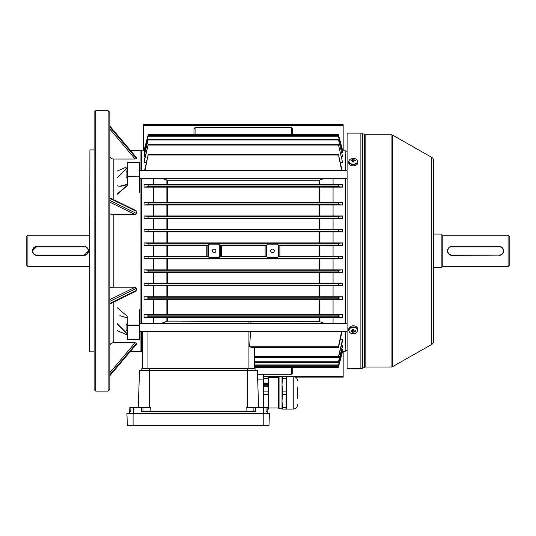 <?xml version="1.0" encoding="UTF-8"?>
<svg xmlns="http://www.w3.org/2000/svg" width="536" height="536" viewBox="0 0 536 536"><rect width="100%" height="100%" fill="white"/><g stroke="black" fill="none" stroke-linecap="round" stroke-linejoin="round"><path stroke-width="0.8" d="M26.8 265.474L26.8 236.309L27.919 235.183L27.919 266.6L26.8 265.474M36.897 255.096L84.018 255.096A4.208 4.208 0 0 0 88.219 250.895A4.208 4.208 0 0 0 84.018 246.687L36.897 246.687A4.208 4.208 0 0 0 32.689 250.895A4.208 4.208 0 0 0 36.897 255.096L36.897 255.377A4.489 4.489 0 0 1 32.408 250.895A4.489 4.489 0 0 1 36.897 246.406L84.018 246.406A4.489 4.489 0 0 1 88.5 250.895A4.489 4.489 0 0 1 84.018 255.377L36.897 255.377A4.489 4.489 0 0 1 32.408 250.895A4.489 4.489 0 0 1 36.897 246.406L32.408 250.888M84.018 246.687L84.018 246.406A4.489 4.489 0 0 1 88.5 250.895A4.489 4.489 0 0 1 84.018 255.377L88.5 250.895M89.626 235.183L27.919 235.183M89.626 266.6L27.919 266.6M109.82 126.034L136.553 157.705L136.553 158.562L135.146 159.011L113.183 159.011L113.183 199.432M109.82 197.784L135.936 210.581L136.553 211.432L136.513 213.764L135.146 214.547L113.183 214.547L113.183 287.236L135.146 287.236L136.553 288.274L136.553 290.351L135.936 291.202L109.82 303.999M109.82 372.721L135.146 342.772L136.553 343.221L136.513 344.179L109.82 375.749L130.496 351.301L140.948 351.301L140.948 331.369M89.626 351.576L89.907 149.926L89.626 351.576M141.229 150.763L130.496 150.482M140.948 323.516L140.948 178.267M140.948 170.415L140.948 150.482M108.138 110.657L109.82 112.339L109.82 389.444L108.138 391.126L108.138 110.657L95.797 110.657L95.797 391.126L94.115 389.444L94.115 112.339L95.797 110.657M94.115 149.926L89.907 149.926M94.115 351.857L89.907 351.857M108.138 391.126L95.797 391.126M135.146 342.772L113.183 342.772C111.14 342.96 110.014 343.998 109.82 345.881M109.82 288.522C110.014 287.738 111.14 287.309 113.183 287.236M109.82 213.261C110.014 214.045 111.14 214.474 113.183 214.547M109.82 155.902C110.014 157.785 111.14 158.824 113.183 159.011M117.109 307.597L127.206 316.314L127.488 339.308L139.266 339.308L139.548 324.876L139.521 339.342M127.206 333.345L127.112 334.069L117.21 324.039M117.109 178.032L127.206 167.982M117.109 171.105L127.206 166.756M117.21 193.938L127.488 185.221L127.233 162.441L127.488 176.498L139.521 176.8L127.206 176.679L127.488 185.221M127.206 184.076L127.045 184.33C124.077 185.59 121.766 186.186 120.111 186.119L127.112 184.391C123.28 186.247 119.977 186.689 117.21 185.717M139.266 176.498L139.548 162.495L139.548 192.37M127.293 185.644L117.109 194.427M119.89 315.664L127.206 317.861M117.21 330.598L127.112 334.853M139.548 309.413L139.548 324.876M127.119 334.866L119.193 331.462M139.333 339.342L127.206 339.094L127.206 324.876M117.109 323.51L126.925 333.486M127.206 185.094L127.112 184.391M127.233 162.441L139.521 162.441M347.094 368.688L347.094 133.096L360.882 133.096A3.363 3.363 0 0 1 362.383 133.451L362.383 368.333A3.363 3.363 0 0 1 360.882 368.688L347.094 368.688M431.768 344.413L431.768 157.37A3.363 3.363 0 0 1 433.477 160.298L433.477 341.486A3.363 3.363 0 0 1 431.768 344.413L392.741 366.564A3.363 3.363 0 0 1 391.079 367.006L365.833 367.006A3.363 3.363 0 0 0 364.333 367.361L362.383 368.333M391.079 367.006L391.079 134.777A3.363 3.363 0 0 1 392.741 135.219L392.741 366.564M364.333 367.361L364.333 134.422A3.363 3.363 0 0 0 365.833 134.777L365.833 367.006M364.333 134.422L362.383 133.451M391.079 134.777L365.833 134.777M431.768 157.37L392.741 135.219M433.477 167.312L433.477 234.065L441.885 234.065L441.885 267.719L433.477 267.719L433.477 334.471M355.489 331.663A7.209 2.425 71.9 0 0 355.495 331.241A7.209 2.425 71.9 0 0 355.489 330.792A7.269 4.77 180 0 1 354.236 330.98A1.132 0.858 180 0 0 353.84 330.685L353.84 329.553A7.209 1.802 0 0 1 352.681 329.553L352.681 330.685A1.132 0.858 180 0 0 352.286 330.98A7.269 4.77 180 0 1 351.033 330.792A7.209 2.425 -71.9 0 0 351.026 331.241A7.209 2.425 -71.9 0 0 351.033 331.663A7.269 4.77 0 0 0 352.286 331.851A1.132 0.858 180 0 0 352.681 332.153L352.681 330.323A0.951 0.724 180 0 0 353.84 330.323L353.84 332.153A1.132 0.858 180 0 0 354.236 331.851A7.269 4.77 0 0 0 355.489 331.663L354.906 330.9M357.586 330.545A4.322 3.263 180 0 0 353.264 327.282A4.322 3.263 180 0 0 348.936 330.545A4.322 3.263 180 0 0 353.264 333.807A4.322 3.263 180 0 0 357.586 330.545M356.842 332.374A4.489 3.384 180 0 0 357.747 330.33L357.747 329.191A4.489 3.384 180 0 0 353.264 325.808A4.489 3.384 180 0 0 348.775 329.191L348.775 330.33A4.489 3.384 180 0 0 349.68 332.374M352.681 332.153L352.681 332.91A7.209 6.66 180 0 0 353.84 332.91L353.84 332.153M354.021 330.189L354.236 331.851M352.286 331.851L352.5 330.189M351.033 331.663L351.616 330.9M352.681 330.585L353.84 330.585M353.84 161.738A0.951 0.623 -0 0 0 352.681 161.738M357.586 161.323A4.322 2.834 -0 0 0 353.264 158.489A4.322 2.834 -0 0 0 348.936 161.323A4.322 2.834 -0 0 0 353.264 164.163A4.322 2.834 -0 0 0 357.586 161.323M349.311 160.177A4.489 2.941 -0 0 0 348.775 161.571L348.775 162.877A4.489 2.941 -0 0 0 353.264 165.825A4.489 2.941 -0 0 0 357.747 162.877L357.747 161.571A4.489 2.941 -0 0 0 357.217 160.177M352.681 160.961L352.681 161.993A7.209 2.76 180 0 1 353.84 161.993L353.84 160.961A1.132 0.744 -0 0 0 354.236 160.7A7.269 5.487 0 0 1 355.489 160.914A7.209 2.111 110.6 0 0 355.495 160.519A7.209 2.111 110.6 0 0 355.489 160.157A7.269 5.487 180 0 0 354.236 159.942A1.132 0.744 -0 0 0 353.84 159.681L353.84 159.071A7.209 6.981 0 0 0 352.681 159.071L352.681 160.961A1.132 0.744 -0 0 1 352.286 160.7A7.269 5.487 0 0 0 351.033 160.914A7.209 2.111 -110.6 0 1 351.026 160.519A7.209 2.111 -110.6 0 1 351.033 160.157L351.475 160.82M352.681 159.681A1.132 0.744 -0 0 0 352.286 159.942A7.269 5.487 180 0 0 351.033 160.157M354.236 159.942L354.142 160.787M355.489 160.157L355.053 160.82M352.38 160.787L352.286 159.942M353.84 161.51L352.681 161.51M353.84 160.961L353.84 159.681M127.206 331.369L126.087 330.25L126.087 324.635L127.206 323.516M139.548 331.369L347.094 331.369M139.548 323.516L347.094 323.516M127.206 178.267L126.087 177.148L126.087 171.533L127.206 170.415M508.081 235.183L508.081 266.6L509.2 265.474L509.2 236.309L508.081 235.183L442.783 235.183A0.898 0.898 0 0 1 441.885 234.286M442.783 235.183L442.783 266.6A0.898 0.898 0 0 0 441.885 267.498M502.279 247.719L499.103 246.406A4.489 4.489 0 0 1 503.592 250.895A4.489 4.489 0 0 1 499.103 255.377L499.981 255.29M500.825 255.036L501.596 254.62M502.279 254.064L503.244 252.617M503.505 251.773L503.592 250.895M503.505 250.017L503.25 249.173M450.26 246.748L449.49 247.163M448.813 247.719L447.841 249.166M447.587 250.011L447.5 250.888M447.587 251.766L447.841 252.61M448.813 254.064L451.982 255.377A4.489 4.489 0 0 1 447.5 250.895A4.489 4.489 0 0 1 451.982 246.406L499.103 246.406A4.489 4.489 0 0 1 503.592 250.895A4.489 4.489 0 0 1 499.103 255.377A4.489 4.489 0 0 0 502.828 253.387M442.783 266.6L508.081 266.6M499.103 255.096L451.982 255.377A4.489 4.489 0 0 1 447.5 250.895A4.489 4.489 0 0 1 451.982 246.406L451.982 246.687A4.208 4.208 0 0 0 447.781 250.895A4.208 4.208 0 0 0 451.982 255.096L499.103 255.096A4.208 4.208 0 0 0 503.311 250.895A4.208 4.208 0 0 0 499.103 246.687L451.982 246.687M278.747 245.468L279.872 245.495L279.872 256.288L278.747 256.322L278.747 245.468L276.978 244.155L268 244.155L266.225 245.468L266.225 256.322L268 257.628L276.978 257.628L278.747 256.322M266.225 256.322L265.106 256.288L265.106 245.495L221.535 245.495L221.535 256.288L220.41 256.322L220.41 245.468L218.641 244.155L209.663 244.155L207.888 245.468L207.888 256.322L209.663 257.628L218.641 257.628L220.41 256.322M272.489 249.099A1.796 1.796 0 0 0 270.693 250.895A1.796 1.796 0 0 0 272.489 252.684A1.796 1.796 0 0 0 274.285 250.895A1.796 1.796 0 0 0 272.489 249.099M214.152 249.099A1.796 1.796 0 0 0 212.357 250.895A1.796 1.796 0 0 0 214.152 252.684A1.796 1.796 0 0 0 215.948 250.895A1.796 1.796 0 0 0 214.152 249.099M141.511 331.369L141.511 351.576L141.229 331.369M141.229 323.516L141.229 178.267M141.229 170.415L141.511 150.207L141.511 170.415M141.511 178.267L141.511 323.516M345.13 170.415L345.13 150.207L345.405 170.415M345.405 178.267L345.405 323.516M345.405 331.369L345.13 351.576L345.13 331.369M345.13 323.516L345.13 178.267M144.995 170.415L148.278 154.221L144.579 170.415M148.278 154.221L338.357 154.221L341.64 170.415M342.062 170.415L338.357 154.221M144.037 150.522L148.318 134.415L338.323 134.415L342.605 150.522L338.323 134.415L148.318 134.415L144.037 150.355L144.425 150.522M144.037 152.512L148.318 135.99L144.037 152.003L144.037 152.512L144.814 152.512M148.318 135.99L338.323 135.99L342.605 152.512L338.323 135.99M144.037 162.609L148.298 144.238L144.037 161.249L144.037 162.609L146.274 162.609M148.298 144.238L338.337 144.238L342.605 162.609L338.337 144.238M144.037 156.458L148.311 139.213L144.037 155.561L144.037 156.458L145.196 156.458M148.311 139.213L338.33 139.213L342.605 156.458L338.33 139.213M345.13 150.207L342.564 150.207M342.209 150.522L342.605 150.522M341.821 152.512L342.605 152.512M341.439 156.458L342.605 156.458M340.36 162.609L342.605 162.609M333.07 323.516L333.07 317.332L342.605 317.332L342.605 314.652L153.571 314.652L153.571 299.309L144.037 299.309L144.037 296.743L153.571 296.743L153.571 285.815L144.037 285.815L144.037 283.303L153.571 283.303L153.571 272.335L144.037 272.335L144.037 269.849L153.571 269.849L153.571 258.861L144.037 258.861L144.037 256.389L153.571 256.389L153.571 245.394L144.037 245.394L144.037 242.922L153.571 242.922L153.571 231.934L144.037 231.934L144.037 229.448L153.571 229.448L153.571 218.48L144.037 218.48L144.037 215.968L153.571 215.968L153.571 205.04L144.037 205.04L144.037 202.474L153.571 202.474L153.571 187.131L144.037 187.131L144.037 184.451L333.07 184.451L333.07 178.267M333.07 184.451L342.605 184.451L342.605 187.131L153.571 187.131M153.571 202.474L333.07 202.474L333.07 187.131M333.07 202.474L342.605 202.474L342.605 205.04L153.571 205.04M153.571 215.968L333.07 215.968L333.07 205.04M333.07 215.968L342.605 215.968L342.605 218.48L153.571 218.48M153.571 229.448L333.07 229.448L333.07 218.48M333.07 229.448L342.605 229.448L342.605 231.934L153.571 231.934M153.571 242.922L333.07 242.922L333.07 231.934M333.07 242.922L342.605 242.922L342.605 245.394L279.872 245.495M279.872 256.288L333.07 256.389L333.07 245.394M333.07 256.389L342.605 256.389L342.605 258.861L153.571 258.861M153.571 269.849L333.07 269.849L333.07 258.861M333.07 269.849L342.605 269.849L342.605 272.335L153.571 272.335M153.571 283.303L333.07 283.303L333.07 272.335M333.07 283.303L342.605 283.303L342.605 285.815L153.571 285.815M153.571 296.743L333.07 296.743L333.07 285.815M333.07 296.743L342.605 296.743L342.605 299.309L153.571 299.309M333.07 314.652L333.07 299.309M340.36 339.174L342.605 339.174L342.605 340.534L338.631 356.728C338.317 357.787 338.25 357.787 338.45 356.728L342.605 339.174M341.439 345.325L342.605 345.325L342.605 346.223L338.605 361.746C338.29 362.805 338.25 362.805 338.471 361.746L342.605 345.325M341.821 349.271L342.605 349.271L342.605 349.78L338.578 364.969C338.276 366.028 338.25 366.028 338.497 364.969L342.605 349.271M342.209 351.261L342.605 351.428L338.551 366.55C338.263 367.602 338.256 367.602 338.524 366.55L342.605 351.261M345.13 351.576L342.564 351.576M144.077 150.207L141.511 150.207M142.355 351.576L141.511 351.576M153.571 323.516L153.571 317.332L333.07 317.332M153.571 314.652L144.037 314.652L144.037 317.332L153.571 317.332M153.571 184.451L153.571 178.267M265.106 245.495L266.225 245.468M220.41 245.468L221.535 245.495M221.535 256.288L265.106 256.288M342.605 245.394L338.551 244.999L338.524 243.317L342.605 242.922M342.605 258.861L338.524 258.466L338.551 256.784L342.605 256.389M263.511 407.394L263.511 374.296L291.557 374.296L291.557 367.368M267.109 409.075L268.556 409.075L268.556 376.54L282.023 376.54L282.023 409.075L286.07 409.075L286.07 407.394L282.459 407.394L282.023 400.941L282.459 394.483L286.07 394.483L286.07 407.394M286.07 376.54L282.459 376.54L286.07 376.54L286.505 384.674L286.07 391.126L282.459 391.126L282.459 394.483M286.505 376.553L293.239 376.553L293.239 409.062L286.505 409.075L286.505 376.54L343.167 376.54L343.167 377.103L295.39 377.103M343.167 351.576L343.167 376.54M292.683 367.368L292.683 372.976L291.557 374.296M343.167 150.207L343.167 125.243L143.474 125.243L143.474 124.68L343.167 124.68L343.167 125.243M143.474 150.207L143.474 125.243M193.958 128.808L193.958 134.415L193.958 128.808L195.077 127.488L291.557 127.488L292.683 128.808L292.683 134.415L292.683 128.808M254.54 347.562L254.54 368.688L248.925 368.688L248.925 331.369M147.963 331.369L147.963 368.688L142.355 368.688L142.355 331.369M342.605 351.428L338.551 366.55C338.263 367.602 338.256 367.602 338.524 366.55L254.54 366.55M338.337 357.546L254.54 357.546L254.54 362.57L338.33 362.57M338.605 361.746C338.29 362.805 338.25 362.805 338.471 361.746L254.54 361.746M338.631 356.728C338.317 357.787 338.25 357.787 338.45 356.728L254.54 356.728M338.578 364.969C338.276 366.028 338.25 366.028 338.497 364.969L254.54 364.969M160.874 323.516L167.473 321.111L319.168 321.5L324.843 323.516M250.989 321.5L250.915 323.516M250.6 331.369L249.602 346.745L251.893 347.562L338.357 347.562M342.062 331.369L338.665 346.745C338.35 347.797 338.263 347.797 338.41 346.745L341.64 331.369M338.665 346.745C338.35 347.797 338.263 347.797 338.41 346.745L249.602 346.745M207.888 256.322L206.769 256.288L206.769 245.495L153.571 245.394M206.769 245.495L207.888 245.468M144.037 242.922L148.11 243.317L148.083 244.999L144.037 245.394M144.037 215.968L148.164 216.397L148.036 218.078L144.037 218.48M342.605 218.48L338.605 218.078L338.471 216.397L342.605 215.968M144.037 202.474L148.191 202.93L148.01 204.611L144.037 205.04M342.605 205.04L338.631 204.611L338.45 202.93L342.605 202.474M144.037 229.448L148.137 229.857L148.057 231.539L144.037 231.934M342.605 231.934L338.578 231.539L338.497 229.857L342.605 229.448M144.037 296.743L148.01 297.172L148.191 298.854L144.037 299.309M342.605 299.309L338.45 298.854L338.631 297.172L342.605 296.743M144.037 256.389L148.083 256.784L148.11 258.466L144.037 258.861M153.571 256.389L206.769 256.288M144.037 269.849L148.057 270.245L148.137 271.926L144.037 272.335M342.605 272.335L338.497 271.926L338.578 270.245L342.605 269.849M144.037 283.303L148.036 283.705L148.164 285.387L144.037 285.815M342.605 285.815L338.471 285.387L338.605 283.705L342.605 283.303M144.037 184.451L148.224 184.98L147.97 186.662L144.037 187.131M342.605 187.131L338.665 186.662L338.41 184.98L342.605 184.451M144.037 150.355L148.318 134.415M338.551 135.233L342.605 150.355M144.037 317.332L148.224 316.803L147.97 315.121L144.037 314.652M342.605 314.652L338.665 315.121L338.41 316.803L342.605 317.332M161.798 178.267L167.473 180.284L319.168 180.284L324.843 178.267M278.82 377.103L268.556 377.103M209.663 244.161A1.119 1.119 0 0 0 208.544 245.28L208.544 256.503A1.119 1.119 0 0 0 209.663 257.622L218.641 257.622A1.119 1.119 0 0 0 219.76 256.503L219.76 245.28A1.119 1.119 0 0 0 218.641 244.161L209.663 244.161M266.881 256.503A1.119 1.119 0 0 0 268 257.622L276.978 257.622A1.119 1.119 0 0 0 278.097 256.503L278.097 245.28A1.119 1.119 0 0 0 276.978 244.161L268 244.161A1.119 1.119 0 0 0 266.881 245.28L266.881 256.503L266.466 256.503M129.833 407.394L129.692 411.32L129.833 407.394L129.692 411.32L129.833 407.394L150.743 407.394L150.804 411.32M129.692 411.32L130.797 411.32L130.891 407.394M263.511 394.483L268.121 394.483L268.556 400.941L268.121 407.394L267.055 407.394L267.263 413.564L267.189 411.32L266.091 411.32L265.99 407.394L267.055 407.394L267.189 411.32M258.633 407.394L257.34 370.369L139.541 370.369L138.255 407.394M265.99 407.394L246.138 407.394L246.078 411.32M255.424 407.394L255.424 411.32L141.457 411.32L141.457 407.394M129.699 411.32L129.625 413.564M263.511 374.296L257.474 374.296M133.096 425.343L268.992 425.343L269.4 413.564L126.925 413.564L127.34 425.343L133.096 425.343L133.096 413.564M297.728 386.925L297.728 398.69L297.728 386.925M286.398 387.756L286.07 378.215L282.459 378.215L282.023 384.674L282.459 391.126M279.055 408.747L278.653 408.352L278.653 377.264L279.055 376.868L279.055 408.747L282.023 408.747M264.911 385.759L264.911 385.759A1.682 1.461 180 0 1 264.389 384.366L264.516 384.399A0.563 0.489 180 0 1 264.516 384.399L264.516 384.399A0.563 0.489 180 0 0 265.635 384.406A0.563 0.489 0 0 0 264.617 384.151L264.496 384.084A1.682 1.461 180 0 1 265.863 383.227L265.863 383.367A0.563 0.489 0 0 0 265.474 383.816A0.563 0.489 180 0 1 265.863 383.334M264.992 385.672A0.563 0.489 180 0 1 265.441 384.895A0.563 0.489 180 0 1 266.003 385.384A0.563 0.489 0 0 0 264.878 385.397M266.003 385.384A0.563 0.489 180 0 1 265.26 385.84L265.186 385.967A1.682 1.461 180 0 0 266.881 385.967L266.807 385.84A0.563 0.489 180 0 1 266.064 385.384A0.563 0.489 180 0 1 267.189 385.384A0.563 0.489 0 0 0 266.064 385.397M266.432 384.406A0.563 0.489 180 0 1 267.451 384.124L267.451 384.151A0.563 0.489 0 0 0 266.432 384.419A0.563 0.489 180 0 0 267.558 384.406A0.563 0.489 180 0 1 267.558 384.406L267.678 384.366A1.682 1.461 180 0 1 267.719 384.674L267.719 384.707A1.682 1.461 180 0 1 267.156 385.793L267.156 385.793M267.719 384.674A1.682 1.461 180 0 1 267.156 385.759M267.451 384.124L267.571 384.084A1.682 1.461 180 0 0 266.204 383.227L266.204 383.334A0.563 0.489 180 0 1 266.037 384.285A0.563 0.489 180 0 1 265.474 383.796M266.204 383.334L266.204 383.367A0.563 0.489 0 0 1 266.593 383.816M264.617 384.124A0.563 0.489 180 0 1 265.635 384.406M266.881 385.933A1.682 1.461 180 0 1 265.186 385.933M264.911 385.793A1.682 1.461 180 0 1 264.349 384.687L264.349 384.707M264.181 383.106L264.181 386.275L267.886 386.275L267.886 383.106L264.181 383.106M268.121 407.394L268.121 409.075M267.886 386.275L267.886 383.073L264.181 383.073L264.181 386.275M263.511 378.215L268.121 378.215L268.556 384.674L268.121 391.126L263.511 391.126M268.121 394.483L268.121 391.126M268.556 376.54L263.511 376.54M268.121 378.215L268.121 376.54M282.459 378.215L282.459 376.54L282.023 376.54M282.459 409.075L282.459 407.394M286.07 391.126L286.07 394.483M141.792 370.369L141.792 368.688L255.096 368.688L255.096 370.369L255.096 368.688M135.146 214.547L109.82 202.146M113.183 302.351L113.183 342.772M109.82 303.443L136.553 290.351M136.553 288.274L109.82 301.373M109.82 299.637L135.146 287.236M109.82 375.696L136.553 344.078M136.553 343.221L109.82 374.838M136.553 157.705L109.82 126.087M109.82 126.945L136.553 158.562M135.146 159.011L109.82 129.062M136.553 211.432L109.82 198.34M109.82 200.41L136.553 213.509M139.266 325.285L127.488 325.285M127.421 162.441L139.333 162.441M127.233 324.984L139.521 324.984M139.447 339.375L127.488 339.342M360.882 368.688L360.882 133.096M357.747 330.33A4.489 3.384 180 0 0 353.264 326.94A4.489 3.384 180 0 0 348.775 330.33C349.05 332.461 350.544 333.62 353.264 333.814C355.978 333.62 357.472 332.461 357.747 330.33M353.264 164.512A4.489 2.941 -0 0 0 357.747 161.571C357.472 159.674 355.971 158.649 353.264 158.489C350.551 158.649 349.057 159.674 348.775 161.571A4.489 2.941 -0 0 0 353.264 164.512M219.76 244.999L266.874 244.999M219.76 256.784L266.874 256.784M278.097 244.999L338.551 244.999M278.097 256.784L338.551 256.784M319.168 256.288L319.168 245.495M148.083 244.999L208.538 244.999M148.11 243.317L338.524 243.317M148.164 216.397L338.471 216.397M148.036 218.078L338.605 218.078M148.191 202.93L338.45 202.93M148.01 204.611L338.631 204.611M148.057 231.539L338.578 231.539M148.137 229.857L338.497 229.857M148.191 298.854L338.45 298.854M148.01 297.172L338.631 297.172M148.11 258.466L338.524 258.466M148.083 256.784L208.538 256.784M148.137 271.926L338.497 271.926M148.057 270.245L338.578 270.245M148.164 285.387L338.471 285.387M148.036 283.705L338.605 283.705M148.224 184.98L338.41 184.98M147.97 186.662L338.665 186.662M148.11 135.233L338.524 135.233M148.164 140.037L338.471 140.037M148.191 145.055L338.45 145.055M148.137 136.814L338.497 136.814M148.224 316.803L338.41 316.803M147.97 315.121L338.665 315.121M148.224 155.038L338.41 155.038M319.744 180.176L319.744 184.324M167.473 180.284L167.473 184.324M319.168 184.324L319.168 180.284M166.89 184.324L166.89 180.176M319.744 317.459L319.744 321.607M319.744 299.416L319.744 314.531M167.473 317.459L167.473 321.111M319.168 321.5L319.168 317.459M319.168 314.525L319.168 299.423M167.473 299.423L167.473 314.525M166.89 321.218L166.89 317.459M166.89 314.531L166.89 299.416M319.744 285.923L319.744 296.643M319.168 296.636L319.168 285.923M167.473 285.923L167.473 296.636M166.89 296.643L166.89 285.923M319.744 272.435L319.744 283.202M167.473 272.435L167.473 283.202M319.168 283.202L319.168 272.435M166.89 283.202L166.89 272.435M319.744 258.955L319.744 269.749M167.473 258.962L167.473 269.749M319.168 269.749L319.168 258.962M166.89 269.749L166.89 258.955M319.744 187.252L319.744 202.367M319.168 202.36L319.168 187.258M167.473 187.258L167.473 202.36M166.89 202.367L166.89 187.252M319.744 232.034L319.744 242.828M319.168 242.821L319.168 232.034M167.473 232.034L167.473 242.821M166.89 242.828L166.89 232.034M319.744 245.488L319.744 256.295M167.473 245.495L167.473 256.288M166.89 256.295L166.89 245.488M319.744 205.141L319.744 215.861M319.168 215.861L319.168 205.147M167.473 205.147L167.473 215.861M166.89 215.861L166.89 205.141M319.744 218.581L319.744 229.348M167.473 218.581L167.473 229.348M319.168 229.348L319.168 218.581M166.89 229.348L166.89 218.581M248.925 323.516L248.925 321.111M195.077 127.488L195.077 134.415M291.557 134.415L291.557 127.488M208.129 245.28L208.544 245.28M220.169 245.28L219.76 245.28M220.169 256.503L219.76 256.503M208.129 256.503L208.544 256.503M266.466 245.28L266.881 245.28M278.506 245.28L278.097 245.28M278.506 256.503L278.097 256.503M247.243 407.394L247.243 368.688M149.638 407.394L149.644 368.688M133.451 407.394L133.451 413.564M263.431 407.394L263.431 413.564M253.937 407.394L253.843 411.32M142.945 407.394L143.045 411.32M263.511 379.903L257.675 379.903M263.23 425.343L263.23 413.564M127.233 334.973L117.116 330.618M127.307 162.408L139.447 162.408M347.094 151.212L345.405 151.045M347.094 350.571L345.405 350.738M139.548 170.415L347.094 170.415M139.548 178.267L347.094 178.267M254.54 367.368L338.323 367.368L254.54 367.368M254.54 365.793L338.323 365.793M293.239 409.062C295.966 408.794 297.46 407.3 297.728 404.573M279.055 376.868L282.023 376.868M268.556 377.659L278.653 377.659M268.556 407.95L278.653 407.95M293.239 376.553C295.966 376.815 297.46 378.315 297.728 381.036"/></g></svg>
